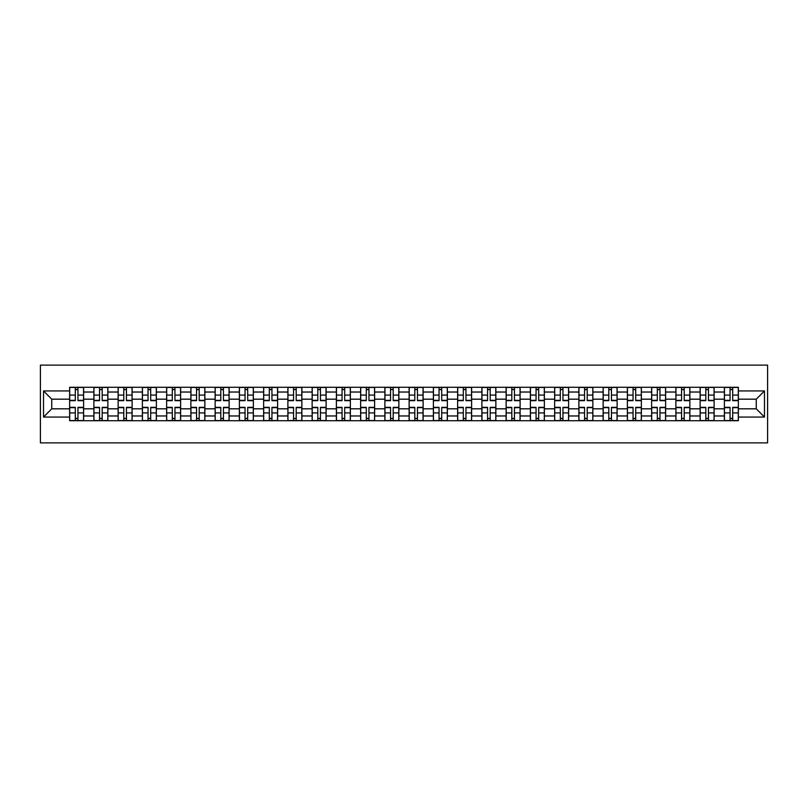 <?xml version="1.0" encoding="UTF-8"?>
<svg xmlns="http://www.w3.org/2000/svg" width="808" height="808" viewBox="0 0 808 808"><rect width="100%" height="100%" fill="white"/><g stroke="black" fill="none" stroke-linecap="round" stroke-linejoin="round"><path stroke-width="1.21" d="M40.4 442.865L767.6 442.865L767.6 365.135L40.4 365.135L40.4 442.865M93.88 420.716L93.88 392.031L83.618 392.031L83.618 420.716M83.618 392.031L83.618 387.284M93.88 392.031L93.88 387.284M107.868 387.284L107.868 420.716M118.13 420.716L118.13 387.284M132.118 387.284L132.118 420.716M142.38 420.716L142.38 387.284M156.368 387.284L156.368 420.716M166.63 420.716L166.63 387.284M180.618 387.284L180.618 420.716M190.88 420.716L190.88 387.284M204.868 387.284L204.868 420.716M215.13 420.716L215.13 387.284M229.118 387.284L229.118 420.716M239.38 420.716L239.38 387.284M253.369 387.284L253.369 420.716M263.63 420.716L263.63 387.284M277.619 387.284L277.619 420.716M287.88 420.716L287.88 387.284M301.869 387.284L301.869 420.716M312.13 420.716L312.13 387.284M326.119 387.284L326.119 420.716M336.381 420.716L336.381 387.284M350.369 387.284L350.369 420.716M360.631 420.716L360.631 387.284M374.619 387.284L374.619 420.716M384.881 420.716L384.881 387.284M398.869 387.284L398.869 420.716M409.131 420.716L409.131 387.284M423.119 387.284L423.119 420.716M433.381 420.716L433.381 387.284M447.369 387.284L447.369 420.716M457.631 420.716L457.631 387.284M471.62 387.284L471.62 420.716M481.881 420.716L481.881 387.284M495.87 387.284L495.87 420.716M506.131 420.716L506.131 387.284M520.12 387.284L520.12 420.716M530.381 420.716L530.381 387.284M544.37 387.284L544.37 420.716M554.631 420.716L554.631 387.284M568.62 387.284L568.62 420.716M578.881 420.716L578.881 387.284M592.87 387.284L592.87 420.716M603.132 420.716L603.132 387.284M617.12 387.284L617.12 420.716M627.382 420.716L627.382 387.284M641.37 387.284L641.37 420.716M651.632 420.716L651.632 387.284M665.62 387.284L665.62 420.716M675.882 420.716L675.882 387.284M689.87 387.284L689.87 420.716M700.132 420.716L700.132 387.284M714.12 387.284L714.12 420.716M724.382 420.716L724.382 387.284M724.382 408.818L714.12 408.818M700.132 408.818L689.87 408.818M675.882 408.818L665.62 408.818M651.632 408.818L641.37 408.818M627.382 408.818L617.12 408.818M603.132 408.818L592.87 408.818M578.881 408.818L568.62 408.818M554.631 408.818L544.37 408.818M530.381 408.818L520.12 408.818M506.131 408.818L495.87 408.818M481.881 408.818L471.62 408.818M457.631 408.818L447.369 408.818M433.381 408.818L423.119 408.818M409.131 408.818L398.869 408.818M384.881 408.818L374.619 408.818M360.631 408.818L350.369 408.818M336.381 408.818L326.119 408.818M312.13 408.818L301.869 408.818M287.88 408.818L277.619 408.818M263.63 408.818L253.369 408.818M239.38 408.818L229.118 408.818M215.13 408.818L204.868 408.818M190.88 408.818L180.618 408.818M166.63 408.818L156.368 408.818M142.38 408.818L132.118 408.818M118.13 408.818L107.868 408.818M93.88 408.818L83.618 408.818M724.382 399.182L714.12 399.182M700.132 399.182L689.87 399.182M675.882 399.182L665.62 399.182M651.632 399.182L641.37 399.182M627.382 399.182L617.12 399.182M603.132 399.182L592.87 399.182M578.881 399.182L568.62 399.182M554.631 399.182L544.37 399.182M530.381 399.182L520.12 399.182M506.131 399.182L495.87 399.182M481.881 399.182L471.62 399.182M457.631 399.182L447.369 399.182M433.381 399.182L423.119 399.182M409.131 399.182L398.869 399.182M384.881 399.182L374.619 399.182M360.631 399.182L350.369 399.182M336.381 399.182L326.119 399.182M312.13 399.182L301.869 399.182M287.88 399.182L277.619 399.182M263.63 399.182L253.369 399.182M239.38 399.182L229.118 399.182M215.13 399.182L204.868 399.182M190.88 399.182L180.618 399.182M166.63 399.182L156.368 399.182M142.38 399.182L132.118 399.182M118.13 399.182L107.868 399.182M93.88 399.182L83.618 399.182M51.752 408.818L69.629 408.818L69.629 399.182L51.752 399.182L51.752 408.818L43.511 417.059L43.511 390.941L69.629 390.941L69.629 399.182M738.371 399.182L738.371 408.818L756.248 408.818L756.248 399.182L738.371 399.182L738.371 387.284L69.629 387.284L69.629 390.941M738.371 390.941L764.489 390.941L764.489 417.059L738.371 417.059L738.371 408.818M69.629 408.818L69.629 420.716L738.371 420.716L738.371 417.059M69.629 417.059L43.511 417.059M77.942 418.382L75.296 418.382M75.296 389.618L77.942 389.618M102.192 418.382L99.546 418.382M99.546 389.618L102.192 389.618M126.442 418.382L123.796 418.382M123.796 389.618L126.442 389.618M150.692 418.382L148.046 418.382M148.046 389.618L150.692 389.618M174.942 418.382L172.296 418.382M172.296 389.618L174.942 389.618M199.192 418.382L196.546 418.382M196.546 389.618L199.192 389.618M223.442 418.382L220.796 418.382M220.796 389.618L223.442 389.618M247.692 418.382L245.056 418.382M245.056 389.618L247.692 389.618M271.942 418.382L269.306 418.382M269.306 389.618L271.942 389.618M296.193 418.382L293.556 418.382M293.556 389.618L296.193 389.618M320.443 418.382L317.807 418.382M317.807 389.618L320.443 389.618M344.693 418.382L342.057 418.382M342.057 389.618L344.693 389.618M368.943 418.382L366.307 418.382M366.307 389.618L368.943 389.618M393.193 418.382L390.557 418.382M390.557 389.618L393.193 389.618M417.443 418.382L414.807 418.382M414.807 389.618L417.443 389.618M441.693 418.382L439.057 418.382M439.057 389.618L441.693 389.618M465.943 418.382L463.307 418.382M463.307 389.618L465.943 389.618M490.193 418.382L487.557 418.382M487.557 389.618L490.193 389.618M514.443 418.382L511.807 418.382M511.807 389.618L514.443 389.618M538.694 418.382L536.058 418.382M536.058 389.618L538.694 389.618M562.944 418.382L560.308 418.382M560.308 389.618L562.944 389.618M587.204 418.382L584.558 418.382M584.558 389.618L587.204 389.618M611.454 418.382L608.808 418.382M608.808 389.618L611.454 389.618M635.704 418.382L633.058 418.382M633.058 389.618L635.704 389.618M659.954 418.382L657.308 418.382M657.308 389.618L659.954 389.618M684.204 418.382L681.558 418.382M681.558 389.618L684.204 389.618M708.454 418.382L705.808 418.382M705.808 389.618L708.454 389.618M732.705 418.382L730.058 418.382M730.058 389.618L732.705 389.618M43.511 390.941L51.752 399.182M756.248 408.818L764.489 417.059M756.248 399.182L764.489 390.941M77.942 400.657L77.942 387.446L83.537 387.446L83.537 400.657L77.942 400.657M75.296 389.466L77.942 389.466M80.194 387.446L69.7 387.446L69.7 400.657L75.296 400.657L75.296 387.446L73.043 387.446M75.296 407.343L75.296 420.554L69.7 420.554L69.7 407.343L75.296 407.343M77.942 418.534L75.296 418.534M73.043 420.554L83.537 420.554L83.537 407.343L77.942 407.343L77.942 420.554L80.194 420.554M102.192 400.657L102.192 387.446L107.787 387.446L107.787 400.657L102.192 400.657M99.546 389.466L102.192 389.466M104.444 387.446L93.95 387.446L93.95 400.657L99.546 400.657L99.546 387.446L97.293 387.446M126.442 400.657L126.442 387.446L132.037 387.446L132.037 400.657L126.442 400.657M123.796 389.466L126.442 389.466M128.694 387.446L118.2 387.446L118.2 400.657L123.796 400.657L123.796 387.446L121.543 387.446M150.692 400.657L150.692 387.446L156.287 387.446L156.287 400.657L150.692 400.657M148.046 389.466L150.692 389.466M152.944 387.446L142.45 387.446L142.45 400.657L148.046 400.657L148.046 387.446L145.793 387.446M99.546 407.343L99.546 420.554L93.95 420.554L93.95 407.343L99.546 407.343M102.192 418.534L99.546 418.534M97.293 420.554L107.787 420.554L107.787 407.343L102.192 407.343L102.192 420.554L104.444 420.554M123.796 407.343L123.796 420.554L118.2 420.554L118.2 407.343L123.796 407.343M126.442 418.534L123.796 418.534M121.543 420.554L132.037 420.554L132.037 407.343L126.442 407.343L126.442 420.554L128.694 420.554M148.046 407.343L148.046 420.554L142.45 420.554L142.45 407.343L148.046 407.343M150.692 418.534L148.046 418.534M145.793 420.554L156.287 420.554L156.287 407.343L150.692 407.343L150.692 420.554L152.944 420.554M174.942 400.657L174.942 387.446L180.537 387.446L180.537 400.657L174.942 400.657M172.296 389.466L174.942 389.466M177.194 387.446L166.701 387.446L166.701 400.657L172.296 400.657L172.296 387.446L170.044 387.446M199.192 400.657L199.192 387.446L204.788 387.446L204.788 400.657L199.192 400.657M196.546 389.466L199.192 389.466M201.444 387.446L190.951 387.446L190.951 400.657L196.546 400.657L196.546 387.446L194.294 387.446M172.296 407.343L172.296 420.554L166.701 420.554L166.701 407.343L172.296 407.343M174.942 418.534L172.296 418.534M170.044 420.554L180.537 420.554L180.537 407.343L174.942 407.343L174.942 420.554L177.194 420.554M196.546 407.343L196.546 420.554L190.951 420.554L190.951 407.343L196.546 407.343M199.192 418.534L196.546 418.534M194.294 420.554L204.788 420.554L204.788 407.343L199.192 407.343L199.192 420.554L201.444 420.554M223.442 400.657L223.442 387.446L229.038 387.446L229.038 400.657L223.442 400.657M220.796 389.466L223.442 389.466M225.695 387.446L215.201 387.446L215.201 400.657L220.796 400.657L220.796 387.446L218.544 387.446M247.692 400.657L247.692 387.446L253.288 387.446L253.288 400.657L247.692 400.657M245.056 389.466L247.692 389.466M249.945 387.446L239.451 387.446L239.451 400.657L245.056 400.657L245.056 387.446L242.794 387.446M271.942 400.657L271.942 387.446L277.538 387.446L277.538 400.657L271.942 400.657M269.306 389.466L271.942 389.466M274.195 387.446L263.701 387.446L263.701 400.657L269.306 400.657L269.306 387.446L267.044 387.446M296.193 400.657L296.193 387.446L301.788 387.446L301.788 400.657L296.193 400.657M293.556 389.466L296.193 389.466M298.445 387.446L287.951 387.446L287.951 400.657L293.556 400.657L293.556 387.446L291.294 387.446M320.443 400.657L320.443 387.446L326.038 387.446L326.038 400.657L320.443 400.657M317.807 389.466L320.443 389.466M322.695 387.446L312.211 387.446L312.211 400.657L317.807 400.657L317.807 387.446L315.544 387.446M344.693 400.657L344.693 387.446L350.288 387.446L350.288 400.657L344.693 400.657M342.057 389.466L344.693 389.466M346.945 387.446L336.461 387.446L336.461 400.657L342.057 400.657L342.057 387.446L339.794 387.446M368.943 400.657L368.943 387.446L374.538 387.446L374.538 400.657L368.943 400.657M366.307 389.466L368.943 389.466M371.195 387.446L360.711 387.446L360.711 400.657L366.307 400.657L366.307 387.446L364.044 387.446M393.193 400.657L393.193 387.446L398.788 387.446L398.788 400.657L393.193 400.657M390.557 389.466L393.193 389.466M395.445 387.446L384.962 387.446L384.962 400.657L390.557 400.657L390.557 387.446L388.294 387.446M220.796 407.343L220.796 420.554L215.201 420.554L215.201 407.343L220.796 407.343M223.442 418.534L220.796 418.534M218.544 420.554L229.038 420.554L229.038 407.343L223.442 407.343L223.442 420.554L225.695 420.554M245.056 407.343L245.056 420.554L239.451 420.554L239.451 407.343L245.056 407.343M247.692 418.534L245.056 418.534M242.794 420.554L253.288 420.554L253.288 407.343L247.692 407.343L247.692 420.554L249.945 420.554M269.306 407.343L269.306 420.554L263.701 420.554L263.701 407.343L269.306 407.343M271.942 418.534L269.306 418.534M267.044 420.554L277.538 420.554L277.538 407.343L271.942 407.343L271.942 420.554L274.195 420.554M293.556 407.343L293.556 420.554L287.951 420.554L287.951 407.343L293.556 407.343M296.193 418.534L293.556 418.534M291.294 420.554L301.788 420.554L301.788 407.343L296.193 407.343L296.193 420.554L298.445 420.554M317.807 407.343L317.807 420.554L312.211 420.554L312.211 407.343L317.807 407.343M320.443 418.534L317.807 418.534M315.544 420.554L326.038 420.554L326.038 407.343L320.443 407.343L320.443 420.554L322.695 420.554M342.057 407.343L342.057 420.554L336.461 420.554L336.461 407.343L342.057 407.343M344.693 418.534L342.057 418.534M339.794 420.554L350.288 420.554L350.288 407.343L344.693 407.343L344.693 420.554L346.945 420.554M366.307 407.343L366.307 420.554L360.711 420.554L360.711 407.343L366.307 407.343M368.943 418.534L366.307 418.534M364.044 420.554L374.538 420.554L374.538 407.343L368.943 407.343L368.943 420.554L371.195 420.554M390.557 407.343L390.557 420.554L384.962 420.554L384.962 407.343L390.557 407.343M393.193 418.534L390.557 418.534M388.294 420.554L398.788 420.554L398.788 407.343L393.193 407.343L393.193 420.554L395.445 420.554M417.443 400.657L417.443 387.446L423.038 387.446L423.038 400.657L417.443 400.657M414.807 389.466L417.443 389.466M419.706 387.446L409.212 387.446L409.212 400.657L414.807 400.657L414.807 387.446L412.555 387.446M441.693 400.657L441.693 387.446L447.289 387.446L447.289 400.657L441.693 400.657M439.057 389.466L441.693 389.466M443.956 387.446L433.462 387.446L433.462 400.657L439.057 400.657L439.057 387.446L436.805 387.446M465.943 400.657L465.943 387.446L471.539 387.446L471.539 400.657L465.943 400.657M463.307 389.466L465.943 389.466M468.206 387.446L457.712 387.446L457.712 400.657L463.307 400.657L463.307 387.446L461.055 387.446M490.193 400.657L490.193 387.446L495.789 387.446L495.789 400.657L490.193 400.657M487.557 389.466L490.193 389.466M492.456 387.446L481.962 387.446L481.962 400.657L487.557 400.657L487.557 387.446L485.305 387.446M514.443 400.657L514.443 387.446L520.049 387.446L520.049 400.657L514.443 400.657M511.807 389.466L514.443 389.466M516.706 387.446L506.212 387.446L506.212 400.657L511.807 400.657L511.807 387.446L509.555 387.446M538.694 400.657L538.694 387.446L544.299 387.446L544.299 400.657L538.694 400.657M536.058 389.466L538.694 389.466M540.956 387.446L530.462 387.446L530.462 400.657L536.058 400.657L536.058 387.446L533.805 387.446M414.807 407.343L414.807 420.554L409.212 420.554L409.212 407.343L414.807 407.343M417.443 418.534L414.807 418.534M412.555 420.554L423.038 420.554L423.038 407.343L417.443 407.343L417.443 420.554L419.706 420.554M439.057 407.343L439.057 420.554L433.462 420.554L433.462 407.343L439.057 407.343M441.693 418.534L439.057 418.534M436.805 420.554L447.289 420.554L447.289 407.343L441.693 407.343L441.693 420.554L443.956 420.554M463.307 407.343L463.307 420.554L457.712 420.554L457.712 407.343L463.307 407.343M465.943 418.534L463.307 418.534M461.055 420.554L471.539 420.554L471.539 407.343L465.943 407.343L465.943 420.554L468.206 420.554M487.557 407.343L487.557 420.554L481.962 420.554L481.962 407.343L487.557 407.343M490.193 418.534L487.557 418.534M485.305 420.554L495.789 420.554L495.789 407.343L490.193 407.343L490.193 420.554L492.456 420.554M511.807 407.343L511.807 420.554L506.212 420.554L506.212 407.343L511.807 407.343M514.443 418.534L511.807 418.534M509.555 420.554L520.049 420.554L520.049 407.343L514.443 407.343L514.443 420.554L516.706 420.554M536.058 407.343L536.058 420.554L530.462 420.554L530.462 407.343L536.058 407.343M538.694 418.534L536.058 418.534M533.805 420.554L544.299 420.554L544.299 407.343L538.694 407.343L538.694 420.554L540.956 420.554M562.944 400.657L562.944 387.446L568.549 387.446L568.549 400.657L562.944 400.657M560.308 389.466L562.944 389.466M565.206 387.446L554.712 387.446L554.712 400.657L560.308 400.657L560.308 387.446L558.055 387.446M560.308 407.343L560.308 420.554L554.712 420.554L554.712 407.343L560.308 407.343M562.944 418.534L560.308 418.534M558.055 420.554L568.549 420.554L568.549 407.343L562.944 407.343L562.944 420.554L565.206 420.554M587.204 400.657L587.204 387.446L592.799 387.446L592.799 400.657L587.204 400.657M584.558 389.466L587.204 389.466M589.456 387.446L578.962 387.446L578.962 400.657L584.558 400.657L584.558 387.446L582.305 387.446M584.558 407.343L584.558 420.554L578.962 420.554L578.962 407.343L584.558 407.343M587.204 418.534L584.558 418.534M582.305 420.554L592.799 420.554L592.799 407.343L587.204 407.343L587.204 420.554L589.456 420.554M611.454 400.657L611.454 387.446L617.049 387.446L617.049 400.657L611.454 400.657M608.808 389.466L611.454 389.466M613.706 387.446L603.212 387.446L603.212 400.657L608.808 400.657L608.808 387.446L606.555 387.446M608.808 407.343L608.808 420.554L603.212 420.554L603.212 407.343L608.808 407.343M611.454 418.534L608.808 418.534M606.555 420.554L617.049 420.554L617.049 407.343L611.454 407.343L611.454 420.554L613.706 420.554M635.704 400.657L635.704 387.446L641.3 387.446L641.3 400.657L635.704 400.657M633.058 389.466L635.704 389.466M637.956 387.446L627.462 387.446L627.462 400.657L633.058 400.657L633.058 387.446L630.806 387.446M633.058 407.343L633.058 420.554L627.462 420.554L627.462 407.343L633.058 407.343M635.704 418.534L633.058 418.534M630.806 420.554L641.3 420.554L641.3 407.343L635.704 407.343L635.704 420.554L637.956 420.554M659.954 400.657L659.954 387.446L665.55 387.446L665.55 400.657L659.954 400.657M657.308 389.466L659.954 389.466M662.207 387.446L651.713 387.446L651.713 400.657L657.308 400.657L657.308 387.446L655.056 387.446M657.308 407.343L657.308 420.554L651.713 420.554L651.713 407.343L657.308 407.343M659.954 418.534L657.308 418.534M655.056 420.554L665.55 420.554L665.55 407.343L659.954 407.343L659.954 420.554L662.207 420.554M684.204 400.657L684.204 387.446L689.8 387.446L689.8 400.657L684.204 400.657M681.558 389.466L684.204 389.466M686.457 387.446L675.963 387.446L675.963 400.657L681.558 400.657L681.558 387.446L679.306 387.446M681.558 407.343L681.558 420.554L675.963 420.554L675.963 407.343L681.558 407.343M684.204 418.534L681.558 418.534M679.306 420.554L689.8 420.554L689.8 407.343L684.204 407.343L684.204 420.554L686.457 420.554M708.454 400.657L708.454 387.446L714.05 387.446L714.05 400.657L708.454 400.657M705.808 389.466L708.454 389.466M710.707 387.446L700.213 387.446L700.213 400.657L705.808 400.657L705.808 387.446L703.556 387.446M705.808 407.343L705.808 420.554L700.213 420.554L700.213 407.343L705.808 407.343M708.454 418.534L705.808 418.534M703.556 420.554L714.05 420.554L714.05 407.343L708.454 407.343L708.454 420.554L710.707 420.554M732.705 400.657L732.705 387.446L738.3 387.446L738.3 400.657L732.705 400.657M730.058 389.466L732.705 389.466M734.957 387.446L724.463 387.446L724.463 400.657L730.058 400.657L730.058 387.446L727.806 387.446M730.058 407.343L730.058 420.554L724.463 420.554L724.463 407.343L730.058 407.343M732.705 418.534L730.058 418.534M727.806 420.554L738.3 420.554L738.3 407.343L732.705 407.343L732.705 420.554L734.957 420.554M700.132 392.031L689.87 392.031M675.882 392.031L665.62 392.031M651.632 392.031L641.37 392.031M627.382 392.031L617.12 392.031M603.132 392.031L592.87 392.031M578.881 392.031L568.62 392.031M554.631 392.031L544.37 392.031M530.381 392.031L520.12 392.031M506.131 392.031L495.87 392.031M481.881 392.031L471.62 392.031M457.631 392.031L447.369 392.031M433.381 392.031L423.119 392.031M409.131 392.031L398.869 392.031M384.881 392.031L374.619 392.031M360.631 392.031L350.369 392.031M336.381 392.031L326.119 392.031M312.13 392.031L301.869 392.031M287.88 392.031L277.619 392.031M263.63 392.031L253.369 392.031M239.38 392.031L229.118 392.031M215.13 392.031L204.868 392.031M190.88 392.031L180.618 392.031M166.63 392.031L156.368 392.031M142.38 392.031L132.118 392.031M118.13 392.031L107.868 392.031M724.382 392.031L714.12 392.031M700.132 415.969L689.87 415.969M675.882 415.969L665.62 415.969M651.632 415.969L641.37 415.969M627.382 415.969L617.12 415.969M603.132 415.969L592.87 415.969M578.881 415.969L568.62 415.969M554.631 415.969L544.37 415.969M530.381 415.969L520.12 415.969M506.131 415.969L495.87 415.969M481.881 415.969L471.62 415.969M457.631 415.969L447.369 415.969M433.381 415.969L423.119 415.969M409.131 415.969L398.869 415.969M384.881 415.969L374.619 415.969M360.631 415.969L350.369 415.969M336.381 415.969L326.119 415.969M312.13 415.969L301.869 415.969M287.88 415.969L277.619 415.969M263.63 415.969L253.369 415.969M239.38 415.969L229.118 415.969M215.13 415.969L204.868 415.969M190.88 415.969L180.618 415.969M166.63 415.969L156.368 415.969M142.38 415.969L132.118 415.969M118.13 415.969L107.868 415.969M93.88 415.969L83.618 415.969M724.382 415.969L714.12 415.969M77.942 400.334L83.537 400.334M77.942 395.082L83.537 395.082M69.7 400.334L75.296 400.334M69.7 395.082L75.296 395.082M75.296 407.666L69.7 407.666M75.296 412.918L69.7 412.918M83.537 407.666L77.942 407.666M83.537 412.918L77.942 412.918M102.192 400.334L107.787 400.334M102.192 395.082L107.787 395.082M93.95 400.334L99.546 400.334M93.95 395.082L99.546 395.082M126.442 400.334L132.037 400.334M126.442 395.082L132.037 395.082M118.2 400.334L123.796 400.334M118.2 395.082L123.796 395.082M150.692 400.334L156.287 400.334M150.692 395.082L156.287 395.082M142.45 400.334L148.046 400.334M142.45 395.082L148.046 395.082M99.546 407.666L93.95 407.666M99.546 412.918L93.95 412.918M107.787 407.666L102.192 407.666M107.787 412.918L102.192 412.918M123.796 407.666L118.2 407.666M123.796 412.918L118.2 412.918M132.037 407.666L126.442 407.666M132.037 412.918L126.442 412.918M148.046 407.666L142.45 407.666M148.046 412.918L142.45 412.918M156.287 407.666L150.692 407.666M156.287 412.918L150.692 412.918M174.942 400.334L180.537 400.334M174.942 395.082L180.537 395.082M166.701 400.334L172.296 400.334M166.701 395.082L172.296 395.082M199.192 400.334L204.788 400.334M199.192 395.082L204.788 395.082M190.951 400.334L196.546 400.334M190.951 395.082L196.546 395.082M172.296 407.666L166.701 407.666M172.296 412.918L166.701 412.918M180.537 407.666L174.942 407.666M180.537 412.918L174.942 412.918M196.546 407.666L190.951 407.666M196.546 412.918L190.951 412.918M204.788 407.666L199.192 407.666M204.788 412.918L199.192 412.918M223.442 400.334L229.038 400.334M223.442 395.082L229.038 395.082M215.201 400.334L220.796 400.334M215.201 395.082L220.796 395.082M247.692 400.334L253.288 400.334M247.692 395.082L253.288 395.082M239.451 400.334L245.056 400.334M239.451 395.082L245.056 395.082M271.942 400.334L277.538 400.334M271.942 395.082L277.538 395.082M263.701 400.334L269.306 400.334M263.701 395.082L269.306 395.082M296.193 400.334L301.788 400.334M296.193 395.082L301.788 395.082M287.951 400.334L293.556 400.334M287.951 395.082L293.556 395.082M320.443 400.334L326.038 400.334M320.443 395.082L326.038 395.082M312.211 400.334L317.807 400.334M312.211 395.082L317.807 395.082M344.693 400.334L350.288 400.334M344.693 395.082L350.288 395.082M336.461 400.334L342.057 400.334M336.461 395.082L342.057 395.082M368.943 400.334L374.538 400.334M368.943 395.082L374.538 395.082M360.711 400.334L366.307 400.334M360.711 395.082L366.307 395.082M393.193 400.334L398.788 400.334M393.193 395.082L398.788 395.082M384.962 400.334L390.557 400.334M384.962 395.082L390.557 395.082M220.796 407.666L215.201 407.666M220.796 412.918L215.201 412.918M229.038 407.666L223.442 407.666M229.038 412.918L223.442 412.918M245.056 407.666L239.451 407.666M245.056 412.918L239.451 412.918M253.288 407.666L247.692 407.666M253.288 412.918L247.692 412.918M269.306 407.666L263.701 407.666M269.306 412.918L263.701 412.918M277.538 407.666L271.942 407.666M277.538 412.918L271.942 412.918M293.556 407.666L287.951 407.666M293.556 412.918L287.951 412.918M301.788 407.666L296.193 407.666M301.788 412.918L296.193 412.918M317.807 407.666L312.211 407.666M317.807 412.918L312.211 412.918M326.038 407.666L320.443 407.666M326.038 412.918L320.443 412.918M342.057 407.666L336.461 407.666M342.057 412.918L336.461 412.918M350.288 407.666L344.693 407.666M350.288 412.918L344.693 412.918M366.307 407.666L360.711 407.666M366.307 412.918L360.711 412.918M374.538 407.666L368.943 407.666M374.538 412.918L368.943 412.918M390.557 407.666L384.962 407.666M390.557 412.918L384.962 412.918M398.788 407.666L393.193 407.666M398.788 412.918L393.193 412.918M417.443 400.334L423.038 400.334M417.443 395.082L423.038 395.082M409.212 400.334L414.807 400.334M409.212 395.082L414.807 395.082M441.693 400.334L447.289 400.334M441.693 395.082L447.289 395.082M433.462 400.334L439.057 400.334M433.462 395.082L439.057 395.082M465.943 400.334L471.539 400.334M465.943 395.082L471.539 395.082M457.712 400.334L463.307 400.334M457.712 395.082L463.307 395.082M490.193 400.334L495.789 400.334M490.193 395.082L495.789 395.082M481.962 400.334L487.557 400.334M481.962 395.082L487.557 395.082M514.443 400.334L520.049 400.334M514.443 395.082L520.049 395.082M506.212 400.334L511.807 400.334M506.212 395.082L511.807 395.082M538.694 400.334L544.299 400.334M538.694 395.082L544.299 395.082M530.462 400.334L536.058 400.334M530.462 395.082L536.058 395.082M414.807 407.666L409.212 407.666M414.807 412.918L409.212 412.918M423.038 407.666L417.443 407.666M423.038 412.918L417.443 412.918M439.057 407.666L433.462 407.666M439.057 412.918L433.462 412.918M447.289 407.666L441.693 407.666M447.289 412.918L441.693 412.918M463.307 407.666L457.712 407.666M463.307 412.918L457.712 412.918M471.539 407.666L465.943 407.666M471.539 412.918L465.943 412.918M487.557 407.666L481.962 407.666M487.557 412.918L481.962 412.918M495.789 407.666L490.193 407.666M495.789 412.918L490.193 412.918M511.807 407.666L506.212 407.666M511.807 412.918L506.212 412.918M520.049 407.666L514.443 407.666M520.049 412.918L514.443 412.918M536.058 407.666L530.462 407.666M536.058 412.918L530.462 412.918M544.299 407.666L538.694 407.666M544.299 412.918L538.694 412.918M562.944 400.334L568.549 400.334M562.944 395.082L568.549 395.082M554.712 400.334L560.308 400.334M554.712 395.082L560.308 395.082M560.308 407.666L554.712 407.666M560.308 412.918L554.712 412.918M568.549 407.666L562.944 407.666M568.549 412.918L562.944 412.918M587.204 400.334L592.799 400.334M587.204 395.082L592.799 395.082M578.962 400.334L584.558 400.334M578.962 395.082L584.558 395.082M584.558 407.666L578.962 407.666M584.558 412.918L578.962 412.918M592.799 407.666L587.204 407.666M592.799 412.918L587.204 412.918M611.454 400.334L617.049 400.334M611.454 395.082L617.049 395.082M603.212 400.334L608.808 400.334M603.212 395.082L608.808 395.082M608.808 407.666L603.212 407.666M608.808 412.918L603.212 412.918M617.049 407.666L611.454 407.666M617.049 412.918L611.454 412.918M635.704 400.334L641.3 400.334M635.704 395.082L641.3 395.082M627.462 400.334L633.058 400.334M627.462 395.082L633.058 395.082M633.058 407.666L627.462 407.666M633.058 412.918L627.462 412.918M641.3 407.666L635.704 407.666M641.3 412.918L635.704 412.918M659.954 400.334L665.55 400.334M659.954 395.082L665.55 395.082M651.713 400.334L657.308 400.334M651.713 395.082L657.308 395.082M657.308 407.666L651.713 407.666M657.308 412.918L651.713 412.918M665.55 407.666L659.954 407.666M665.55 412.918L659.954 412.918M684.204 400.334L689.8 400.334M684.204 395.082L689.8 395.082M675.963 400.334L681.558 400.334M675.963 395.082L681.558 395.082M681.558 407.666L675.963 407.666M681.558 412.918L675.963 412.918M689.8 407.666L684.204 407.666M689.8 412.918L684.204 412.918M708.454 400.334L714.05 400.334M708.454 395.082L714.05 395.082M700.213 400.334L705.808 400.334M700.213 395.082L705.808 395.082M705.808 407.666L700.213 407.666M705.808 412.918L700.213 412.918M714.05 407.666L708.454 407.666M714.05 412.918L708.454 412.918M732.705 400.334L738.3 400.334M732.705 395.082L738.3 395.082M724.463 400.334L730.058 400.334M724.463 395.082L730.058 395.082M730.058 407.666L724.463 407.666M730.058 412.918L724.463 412.918M738.3 407.666L732.705 407.666M738.3 412.918L732.705 412.918"/></g></svg>
